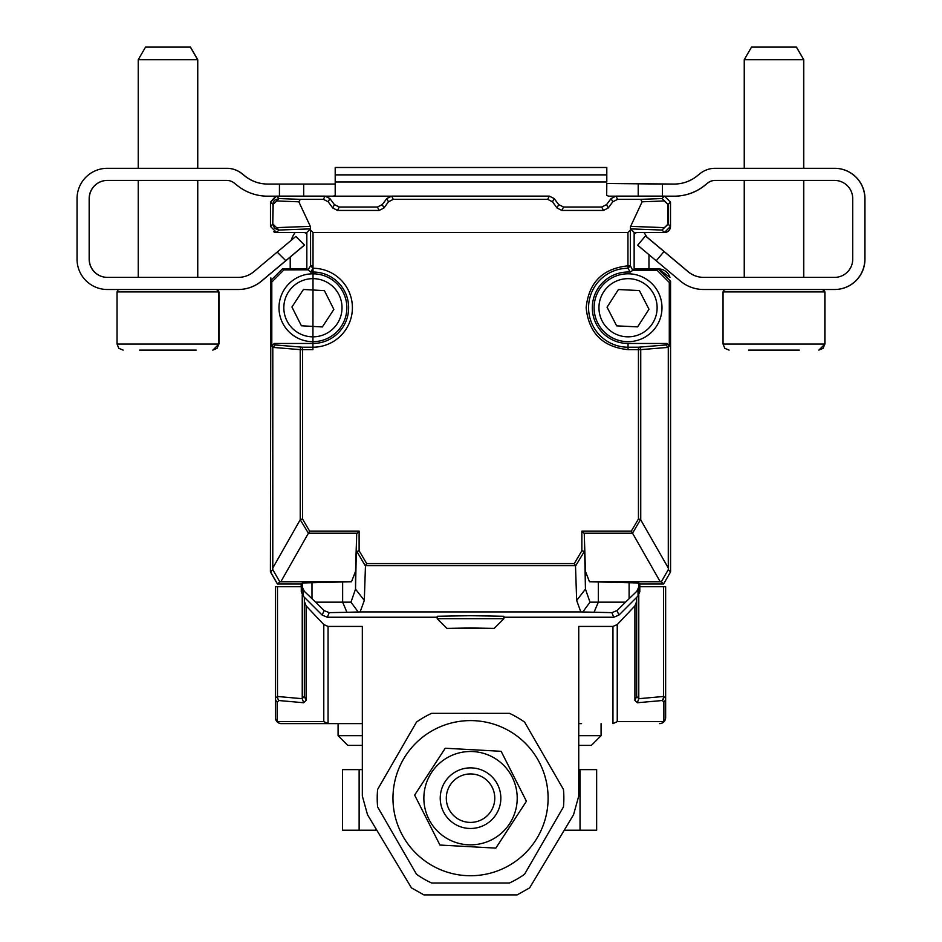 <?xml version="1.0" encoding="UTF-8"?>
<svg xmlns="http://www.w3.org/2000/svg" width="942" height="942" viewBox="0 0 942 942"><rect width="100%" height="100%" fill="white"/><g stroke="black" fill="none" stroke-linecap="round" stroke-linejoin="round"><path stroke-width="1.41" d="M548.103 798.168A77.562 77.562 0 0 1 431.754 865.345A77.562 77.562 0 0 1 431.754 730.992A77.562 77.562 0 0 1 548.103 798.168M517.146 800.724A46.688 46.688 0 0 1 445.013 837.261A46.688 46.688 0 0 1 449.44 756.532A46.688 46.688 0 0 1 517.146 800.724M526.425 801.242L501.132 751.304L445.236 748.231L414.633 795.107L439.938 845.045L495.833 848.118L526.425 801.242M195.642 59.699L197.749 59.699L197.749 168.3M188.965 47.1L145.633 47.1M139.593 350.094L196.289 350.094M606.801 183.49L674.236 184.055A36.361 36.361 -0 0 0 696.939 176.083L700.036 173.611A24.245 24.245 -0 0 1 715.178 168.3L834.541 168.3A30.297 30.297 -0 0 1 864.838 198.597L864.838 259.203A30.297 30.297 -0 0 1 834.541 289.5L834.659 289.5A30.297 30.297 0 0 0 864.956 259.203L864.956 198.597A30.297 30.297 0 0 0 834.659 168.3L803.632 168.3L803.632 59.699L744.251 59.699L751.516 47.1L796.367 47.1L803.75 59.699L803.75 168.3M794.966 47.1L751.634 47.1M748.525 350.094L799.369 350.094M188.859 47.1L190.366 47.1L197.643 59.699L197.643 168.3L226.822 168.3A24.245 24.245 0 0 1 241.964 173.611L245.061 176.083A36.361 36.361 0 0 0 267.775 184.055L334.551 184.055L279.444 184.055L279.444 196.113M335.317 167.488L606.801 167.488L606.801 174.871L606.683 167.488L335.199 167.488L335.199 174.871L606.683 174.871L606.683 181.983L335.199 181.983L335.199 195.406L333.327 196.171L325.861 196.171L390.824 196.171L333.327 196.171M715.296 180.417A12.116 12.116 0 0 0 707.725 183.078L704.628 185.55A48.478 48.478 0 0 1 674.342 196.171L665.288 196.171M608.673 196.171L606.683 195.406L606.801 183.867M715.296 168.3L744.251 168.3L744.251 59.699M645.564 235.936L688.202 271.708A24.245 24.245 0 0 0 703.78 277.384L744.251 277.384L744.251 180.417M803.632 180.417L803.632 277.384L834.541 277.384A18.181 18.181 180 0 0 852.722 259.203L852.722 198.597A18.181 18.181 180 0 0 834.541 180.417L715.178 180.417A12.116 12.116 -0 0 0 707.607 183.078L704.51 185.55A48.478 48.478 -0 0 1 674.225 196.171M304.537 245.05L295.929 236.442L304.537 245.05L261.699 280.987A36.361 36.361 0 0 1 238.326 289.5L107.341 289.5A30.297 30.297 -0 0 1 77.044 259.203L77.044 198.597A30.297 30.297 -0 0 1 107.341 168.3L226.704 168.3A24.245 24.245 -0 0 1 241.847 173.611L244.944 176.083A36.361 36.361 -0 0 0 267.658 184.055L279.444 184.055M107.459 180.417A18.181 18.181 0 0 0 89.278 198.597L89.278 259.203A18.181 18.181 0 0 0 107.459 277.384L138.25 277.384L138.25 180.417M197.643 180.417L197.643 277.384L238.22 277.384A24.245 24.245 -0 0 0 253.798 271.708L277.183 252.091L285.791 260.687L261.593 280.987A36.361 36.361 -0 0 1 238.22 289.5M107.459 168.3L138.25 168.3L138.25 59.699L197.643 59.699M606.801 174.871L606.801 181.983M580.037 769.614L596.651 769.614L596.651 830.22L580.037 830.22L580.037 769.614L578.741 769.614M359.126 769.614L359.126 830.22L342.511 830.22L342.511 769.614L362.329 769.614M376.824 830.22L375.681 830.22L375.681 828.324M564.246 830.22L580.037 830.22M359.126 830.22L375.681 830.22M190.366 47.1L145.527 47.1L138.25 59.699M185.939 350.094L157.597 350.094M662.438 196.113L662.438 184.055L606.683 183.49M662.438 184.055L674.225 184.055M335.199 183.49L334.551 184.055M638.205 184.055L638.205 196.113M615.114 196.171L608.567 196.171M303.689 196.113L303.689 184.055M638.758 587.09L638.758 582.98L589.48 581.744L585.453 571.37L584.275 533.855L585.453 589.115L576.657 600.431L580.837 611.923L582.815 611.97L589.998 602.15L625.523 602.15L636.792 591.293L638.758 587.09L639.806 587.514L638.028 591.8L638.028 595.992L639.806 591.706L639.806 584.016L663.557 584.016L670.563 571.888L670.563 281.199L658.446 269.082L634.143 269.082L634.143 232.474L664.44 232.474L670.504 226.421L670.504 202.177L664.44 196.113L615.962 196.113L611.111 198.538L606.566 204.602L601.714 207.028L563.54 207.028L558.688 204.602L554.143 198.538L549.304 196.113L391.672 196.113L386.821 198.538L382.275 204.602L377.436 207.028L339.25 207.028L334.41 204.602L329.853 198.538L325.014 196.113L276.536 196.113L270.472 202.177L275.688 196.171L267.658 196.171A48.478 48.478 -0 0 1 237.372 185.55L234.275 183.078A12.116 12.116 -0 0 0 226.704 180.417L107.341 180.417A18.181 18.181 180 0 0 89.172 198.597L89.172 259.203A18.181 18.181 180 0 0 107.341 277.384L238.22 277.384M834.541 289.5L703.674 289.5A36.361 36.361 -0 0 1 680.301 280.987L656.233 260.793L664.028 251.514L688.096 271.708A24.245 24.245 -0 0 0 703.674 277.384L834.541 277.384M645.458 235.936L637.663 245.214L645.458 235.936L664.028 251.514M637.663 245.214L656.233 260.793M304.431 245.05L295.823 236.442L304.431 245.05L285.791 260.687M295.823 236.442L277.183 252.091M335.199 181.983L335.199 174.871M379.143 210.443L377.436 207.028L382.275 204.602L383.971 207.982L379.143 210.443L337.542 210.443L332.714 207.982L328.228 201.812L323.4 199.351L300.345 199.351L298.826 201.8L276.76 200.964L278.962 198.55L274.581 200.222L273.239 202.153L272.756 224.125L270.472 226.421L270.472 202.177L270.472 226.421L276.536 232.474L306.833 232.474L306.833 268.658L282.647 268.658L270.531 280.775L270.531 571.888L277.537 584.016L301.287 584.016L302.335 582.98L351.496 581.744L355.523 571.37L355.523 589.115L350.977 602.15L342.641 602.15L342.641 581.979M304.301 591.293L302.335 587.09L301.287 587.514L303.065 591.8L304.301 591.293L315.57 602.15L342.641 602.15L346.95 612.3L360.138 611.923L364.307 600.431L355.523 589.115L356.688 533.855L355.523 571.37M628.043 343.465L628.043 347.209A39.47 39.47 0 0 1 588.573 307.74A39.47 39.47 0 0 1 627.949 268.27L630.292 272.085A35.725 35.725 0 0 0 592.341 306.621A35.725 35.725 0 0 0 628.043 343.465L666.865 343.465L669.291 345.891L669.291 282.47L657.175 270.342L658.446 269.082M275.229 344.96L302.535 347.209L302.535 349.635L300.227 349.635A2.426 2.308 -85.3 0 1 302.535 347.209L312.921 347.209L312.921 343.465L274.228 343.465L275.229 344.96L272.803 347.386L271.802 345.891L274.228 343.465M351.496 581.744L279.774 581.767L277.537 584.016M364.307 600.431L365.461 565.706L575.503 565.706L576.657 600.431M273.745 231.791A6.064 6.064 0 0 0 276.642 232.533L303.913 232.533A3.026 3.026 0 0 1 306.833 234.758L306.833 268.658L307.999 269.824L310.601 265.844L313.027 265.844L312.921 349.635L302.535 349.635L302.535 518.995L309.624 531.1L359.114 531.1L359.114 550.717L356.688 551.565M584.275 551.565L575.586 565.977M589.998 602.15L585.453 589.115L585.453 571.37M589.48 581.744L661.319 581.767L668.314 569.639L670.563 571.888M638.758 582.98L639.806 584.016M663.557 584.016L661.319 581.767M312.921 343.465A35.725 35.725 0 0 0 348.634 306.621A35.725 35.725 0 0 0 310.672 272.085L313.015 268.27L310.601 265.844L310.542 226.81L298.826 201.8M359.114 531.1L356.688 533.855M280.846 581.744L308.411 533.219L356.994 533.219M660.236 581.744L631.34 531.1L638.441 518.995L638.441 347.209A2.426 2.308 85.3 0 1 640.748 349.635L668.29 347.386L665.864 344.96L666.865 343.465M584.275 533.855L583.969 533.219L632.553 533.219L640.548 519.572L638.441 518.995M580.837 611.923L360.138 611.923M301.287 584.016L301.287 591.706L303.065 595.992L303.065 591.8M625.523 602.15L617.045 610.581L611.876 612.641L613.772 617.234L503.876 617.234M638.028 595.992L618.918 615.102L613.772 617.234M315.57 602.15L324.048 610.581L322.176 615.102L303.065 595.992M667.984 224.125L667.984 204.461L662.014 198.55L668.208 204.461L668.208 224.125L662.014 230.048L667.984 224.125L670.504 226.421M383.971 207.982L388.457 201.812L393.285 199.351L547.691 199.351L552.507 201.812L557.005 207.982L558.688 204.602M608.261 207.982L603.433 210.443L601.714 207.028L606.566 204.602L608.261 207.982L612.747 201.812L617.575 199.351L640.631 199.351L642.138 201.8L630.433 226.81L630.375 230.095L627.949 232.474L313.027 232.474L310.601 230.095M276.76 200.964L272.992 204.461L272.756 224.125L274.581 228.376L278.962 230.048L276.536 232.474M307.999 269.824L283.919 269.918L271.802 282.047L270.531 280.775M270.531 571.888L272.78 569.639L279.774 581.767M582.815 611.97L611.876 612.641M437.218 617.234L327.31 617.234L329.217 612.641L324.048 610.581M322.176 615.102L327.31 617.234M329.217 612.641L346.95 612.3M350.977 602.15L358.16 611.97M669.291 345.891L668.29 347.386L668.29 568.002L640.548 519.572M668.314 569.639L668.29 568.002M630.292 272.085L632.777 270.342L657.175 270.342M630.375 230.095L630.375 265.844L627.949 268.27L627.949 265.844L630.375 265.844L632.777 270.342M633.13 270.083L634.143 269.082M634.143 232.474L630.528 228.871L630.433 226.81M272.992 224.125L278.962 230.048L310.436 228.871L310.542 226.81M603.433 210.443L561.832 210.443L557.005 207.982M310.436 228.871L306.833 232.474M308.116 269.918L310.672 272.085M271.802 345.891L271.802 282.047M272.78 569.639L272.803 347.386L300.227 349.635L300.227 519.737L308.411 533.219L309.624 531.1M300.227 519.737L272.803 568.002M470.541 615.691L437.218 616.28L437.218 618.706L503.876 618.706L503.876 616.28L470.541 615.691M665.864 344.96L638.441 347.209L628.043 347.209L628.043 349.635L638.429 349.635L628.043 349.635C602.739 347.021 588.774 333.056 586.148 307.74C588.75 282.47 602.68 268.505 627.949 265.844L627.949 232.474M302.535 518.995L300.416 519.572M359.114 550.717L366.673 563.587L365.461 565.706M366.673 563.587L574.302 563.587L575.503 565.706M574.302 563.587L581.862 550.717L584.181 551.353M581.862 550.717L581.862 531.1L583.969 533.219M470.541 627.984L494.173 628.396L446.92 628.396L470.541 627.984M322.352 326.956L301.393 325.767L291.938 307.021L303.454 289.465L324.413 290.654L333.857 309.4L322.352 326.956M341.97 309.388A29.084 29.084 0 0 1 296.977 332.067A29.084 29.084 0 0 1 299.827 281.764A29.084 29.084 0 0 1 341.97 309.388M346.809 309.659A33.936 33.936 0 0 1 294.316 336.117A33.936 33.936 0 0 1 297.648 277.443A33.936 33.936 0 0 1 346.809 309.659M301.169 586.678L301.169 584.016L298.308 584.016A2.426 2.426 0 0 1 298.284 584.016L277.407 584.016L270.413 571.888L270.872 277.914M634.143 268.894L658.376 268.894A12.116 12.116 0 0 1 669.927 277.313M670.504 202.236L670.504 226.48A6.064 6.064 0 0 1 664.44 232.533L637.169 232.533A3.026 3.026 0 0 0 634.143 235.559M642.797 584.016A2.426 2.426 0 0 1 642.774 584.016L663.498 584.016M578.741 735.678L601.078 735.678L601.078 723.633M291.219 240.304A24.245 24.245 0 0 1 295.187 232.533M290.207 268.658L290.207 257.072M648.956 254.693L648.956 268.658M643.975 232.533A24.245 24.245 0 0 1 646.577 236.783M578.741 745.381L591.388 745.381L601.078 735.678M362.329 735.678L338.084 735.678L347.775 745.381L362.329 745.381M634.143 268.658L658.317 268.658L669.962 277.443M606.566 204.602L611.111 198.538L615.962 196.113L617.575 199.351M382.275 204.602L386.821 198.538L391.672 196.113L393.285 199.351M494.774 798.168A24.245 24.245 0 0 1 458.413 819.163A24.245 24.245 0 0 1 458.413 777.185A24.245 24.245 0 0 1 494.774 798.168M500.838 798.168A30.297 30.297 0 0 1 455.386 824.415A30.297 30.297 0 0 1 455.386 771.934A30.297 30.297 0 0 1 500.838 798.168M416.505 722.078A93.329 93.329 0 0 1 431.66 713.329L509.41 713.329A93.329 93.329 0 0 1 524.564 722.078L563.446 789.42A93.329 93.329 0 0 1 563.446 806.929L524.564 874.258A93.329 93.329 0 0 1 509.41 883.007L431.66 883.007A93.329 93.329 0 0 1 416.505 874.258L377.624 806.929A93.329 93.329 0 0 1 377.624 789.42L416.505 722.078M328.063 723.633L328.063 626.43L323.789 624.558L323.789 721.631L328.405 723.633L281.446 723.633L362.329 723.633M578.741 723.633L581.555 723.633M636.674 601.349L636.674 696.385L636.674 597.334L636.674 601.349L634.908 605.883L617.245 624.558L612.959 626.43L578.741 626.43L578.741 796.025L573.548 814.724L529.639 887.847L517.182 894.9L423.888 894.9L411.43 887.847L367.521 814.724L362.329 796.025L362.329 626.43L328.063 626.43M301.287 586.678L275.382 586.678L275.382 717.58A6.064 5.734 -0 0 0 277.16 721.631A6.064 5.758 90 0 0 281.446 723.633L281.446 723.633A6.064 6.064 0 0 1 275.382 717.58A6.064 6.064 0 0 0 281.446 723.633L281.446 723.633M612.959 626.43L612.959 723.633L617.245 721.631L617.245 624.558M659.588 723.633A6.064 5.758 -90 0 0 663.874 721.631A6.064 5.734 -0 0 0 665.641 717.58A6.064 6.064 0 0 1 659.588 723.633A6.064 6.064 0 0 0 665.641 717.58L665.641 586.678L639.806 586.678M278.914 700.53L277.16 702.179A6.064 5.734 180 0 1 275.382 698.128L277.49 696.479L277.49 586.678L277.49 696.479A6.064 5.711 -84.9 0 0 278.914 700.53L303.665 702.744L302.241 698.693L277.49 696.479M323.789 624.558L306.126 605.883L304.348 601.349L304.348 597.275L304.348 696.385L302.241 698.693L302.241 594.967M306.126 605.883L306.126 700.436L303.665 702.744M663.545 586.678L663.545 696.479L665.641 698.128L665.641 717.58M634.908 605.883L634.908 700.436L637.357 702.744L662.379 700.518L663.874 702.179L663.874 721.631L617.245 721.631M306.126 700.436L304.348 696.385M665.641 698.128A6.064 5.734 180 0 1 663.874 702.179M634.908 700.436L636.674 696.385L638.782 698.693L637.357 702.744M637.616 326.886L616.645 325.85L607.06 307.186L618.435 289.535L639.394 290.572L648.991 309.235L637.616 326.886M657.092 309.164A29.084 29.084 0 0 1 612.276 332.185A29.084 29.084 0 0 1 614.749 281.87A29.084 29.084 0 0 1 657.092 309.164M661.943 309.412A33.936 33.936 0 0 1 609.651 336.259A33.936 33.936 0 0 1 612.536 277.549A33.936 33.936 0 0 1 661.943 309.412M218.956 291.926L218.956 344.042L117.044 344.042L117.044 291.926L218.956 291.926L216.542 289.5M824.957 291.926L824.957 344.042L723.044 344.042L723.044 291.926L824.957 291.926L822.531 289.5M311.99 598.665L311.99 582.556M598.323 581.979L598.323 602.15L594.025 612.3M629.103 582.556L629.103 598.665M365.378 565.977L356.794 551.353M313.027 232.474L313.015 268.27A39.47 39.47 0 0 1 352.402 307.787A39.47 39.47 0 0 1 312.921 347.209L312.921 349.635M618.918 615.102L617.045 610.581M636.792 591.293L638.028 591.8M670.563 281.199L669.291 282.47M664.44 232.474L662.014 230.048L630.528 228.871M386.821 198.538L388.457 201.812M332.714 207.982L334.41 204.602M328.228 201.812L329.853 198.538M552.507 201.812L554.143 198.538M611.111 198.538L612.747 201.812M667.984 204.461L670.504 202.177M270.472 202.177L272.992 204.461M282.647 268.658L283.919 269.918M302.335 582.98L302.335 587.09M547.691 199.351L549.304 196.113M339.25 207.028L337.542 210.443M276.536 196.113L278.962 198.55L300.345 199.351M323.4 199.351L325.014 196.113M276.76 227.623L310.295 226.363M630.681 226.363L664.204 227.623M640.631 199.351L662.014 198.55L664.44 196.113M664.204 200.964L642.138 201.8M563.54 207.028L561.832 210.443M640.748 519.737L640.748 349.635L638.441 349.635M581.862 531.1L631.34 531.1M323.789 721.631L277.16 721.631L277.16 702.179M663.851 696.468A6.064 5.758 90 0 1 662.379 700.518M638.782 595.061L638.782 698.693L663.545 696.479A6.064 5.711 84.9 0 1 662.12 700.53M197.749 180.417L197.749 277.384M190.484 47.1L197.749 59.699M218.956 344.042L212.904 350.094M803.75 180.417L803.75 277.384M796.473 47.1L803.75 59.699M824.957 344.042L818.892 350.094M723.044 291.926L723.621 290.336L725.458 289.5M818.786 350.094L823.072 348.328L824.851 344.042L824.851 291.82L824.085 290.148L822.425 289.5M723.044 344.042L724.81 348.328L729.096 350.094M117.044 291.926L117.809 290.148L119.469 289.5M212.786 350.094L217.072 348.328L218.85 344.042L218.85 291.761L218.073 290.136L216.425 289.5M117.044 344.042L118.822 348.328L123.108 350.094M494.173 628.396L503.876 618.706M446.92 628.396L437.218 618.706M338.084 735.678L338.084 723.633M275.382 717.58A6.064 6.064 0 0 0 280.151 723.491A6.064 6.064 0 0 1 279.739 723.385"/></g></svg>
